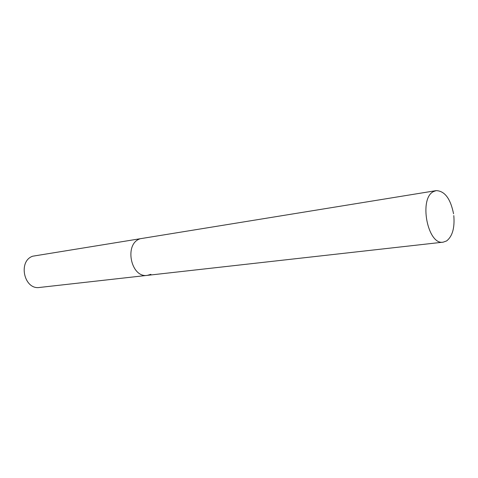 <?xml version="1.0" encoding="UTF-8"?>
<svg xmlns="http://www.w3.org/2000/svg" width="478" height="478" viewBox="0 0 478 478"><rect width="100%" height="100%" fill="white"/><g stroke="black" fill="none" stroke-linecap="round" stroke-linejoin="round"><path stroke-width="0.72" d="M453.556 213.78C450.485 198.609 444.689 190.895 436.169 190.632L32.689 256.202C17.704 261.263 24.121 290.128 39.59 287.451L147.355 275.358L150.911 274.342M147.355 275.358C131.139 278.292 123.916 244.557 139.624 238.952C123.916 244.557 131.139 278.292 147.355 275.358L443.226 242.155L446.619 240.924C452.433 236.317 454.823 227.875 453.801 215.59M436.169 190.632L433.636 191.523C418.537 198.197 427.577 245.525 443.226 242.155"/></g></svg>
